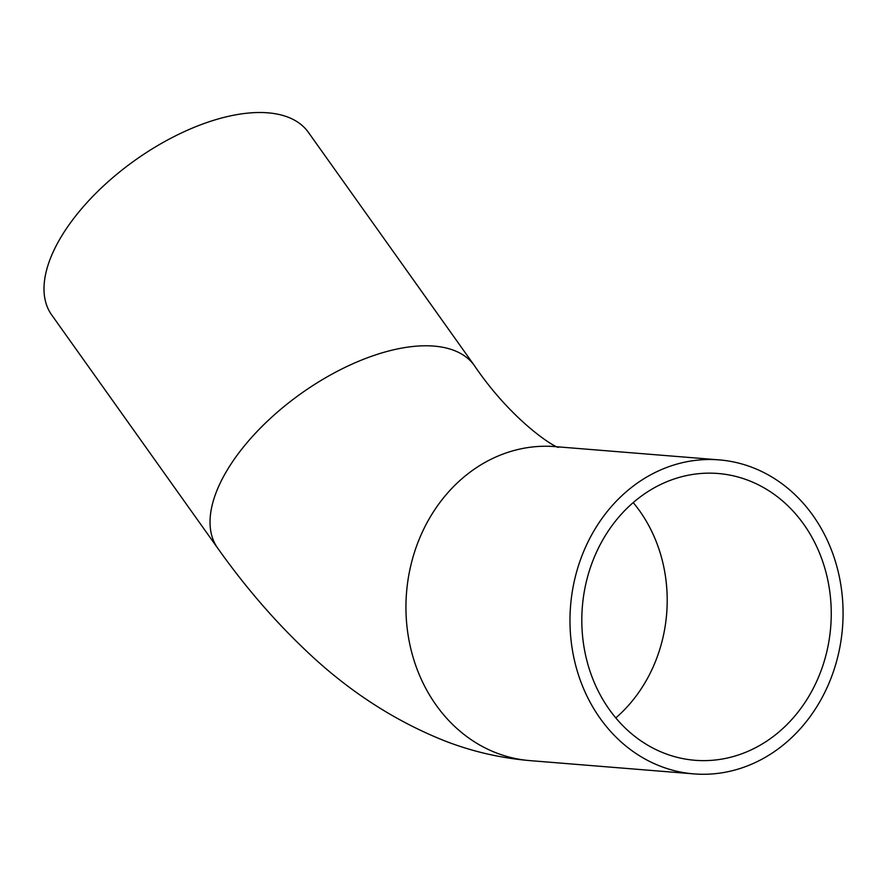 <?xml version="1.0" encoding="UTF-8"?>
<svg xmlns="http://www.w3.org/2000/svg" width="887" height="887" viewBox="0 0 887 887"><rect width="100%" height="100%" fill="white"/><g stroke="black" fill="none" stroke-linecap="round" stroke-linejoin="round"><path stroke-width="1.33" d="M675.595 478.503A143.86 124.59 94.6 0 0 582.194 631.522A143.86 124.59 94.6 0 0 694.92 760.281A143.86 124.59 94.6 0 0 737.452 755.28A143.86 124.59 94.6 0 0 830.864 602.262A143.86 124.59 94.6 0 0 718.126 473.503A143.86 124.59 94.6 0 0 675.595 478.503M474.368 365.544A157.498 77.679 -35.4 0 0 377.607 354.235A157.498 77.679 -35.4 0 0 245.045 445.074A157.498 77.679 -35.4 0 0 217.725 548.21L51.69 314.94A157.498 77.679 -35.4 0 1 79.01 211.805A157.498 77.679 -35.4 0 1 211.572 120.965A157.498 77.679 -35.4 0 1 308.332 132.274L474.368 365.544C514.016 424.041 558.832 449.942 558.577 447.126M740.39 768.397A157.498 136.398 94.6 0 0 842.65 600.876A157.498 136.398 94.6 0 0 719.235 459.898A157.498 136.398 94.6 0 0 672.656 465.387A157.498 136.398 94.6 0 0 570.396 632.908A157.498 136.398 94.6 0 0 693.811 773.885A157.498 136.398 94.6 0 0 740.39 768.397M615.789 717.916A143.86 124.59 94.6 0 0 633.218 502.585M719.235 459.898L555.195 446.627A157.498 136.398 94.6 0 0 508.628 452.104A157.498 136.398 94.6 0 0 406.368 619.625A157.498 136.398 94.6 0 0 529.783 760.602C500.445 758.075 472.139 751.511 444.864 740.933C392.808 720.177 345.365 688.966 302.522 647.299C272.287 618.283 244.025 585.254 217.725 548.21M693.811 773.885L529.783 760.602"/></g></svg>
